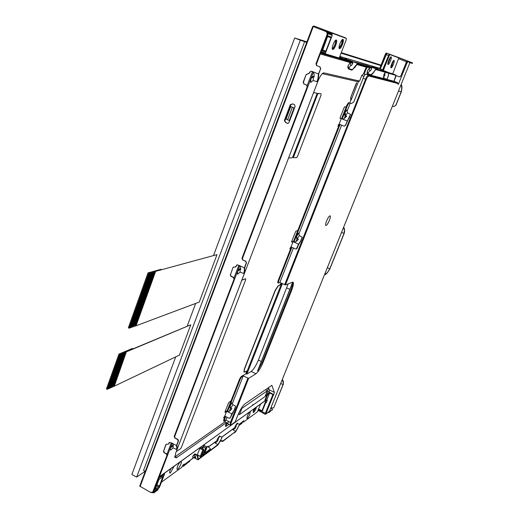 <?xml version="1.0" encoding="UTF-8"?>
<svg xmlns="http://www.w3.org/2000/svg" width="519" height="519" viewBox="0 0 519 519"><rect width="100%" height="100%" fill="white"/><g stroke="black" fill="none" stroke-linecap="round" stroke-linejoin="round"><path stroke-width="0.78" d="M213.575 255.406L294.675 37.997L300.313 40.21L136.666 477.097L131.858 474.463L175.733 356.845M187.203 326.094L195.663 303.414M148.765 273.228L155.278 271.431L154.941 272.371L148.447 274.188L148.765 273.228L148.025 272.871L160.903 269.342L161.649 269.698L216.994 254.628L199.257 302.064L136.036 325.802L129.069 328.177L129.406 327.249L136.121 324.764L136.4 323.979L129.711 326.47L129.426 327.262M119.662 354.432L126.435 351.59L126.136 352.498L119.357 355.359L119.662 354.432L118.948 354.068L132.332 348.463L133.059 348.833L190.765 324.797L179.444 355.074L114.303 386.181L107.161 389.321L107.478 388.426L114.381 385.169L114.654 384.41L107.777 387.674L107.504 388.439M136.666 477.097L145.158 471.278M294.675 37.997L306.911 41.838M341.281 52.633L381.037 65.122M306.71 42.376L300.313 40.21M341.08 53.152L380.862 65.569M116.626 378.844L116.477 379.337L109.619 382.535L107.777 387.674M116.457 379.324L109.593 382.522L109.781 382.01L116.665 378.831L116.937 378.072L110.08 381.251L109.801 382.023M118.455 373.764L118.306 374.257L111.462 377.391L110.08 381.251M118.287 374.244L111.442 377.378L111.624 376.859L118.494 373.745L118.767 372.979L111.929 376.1L111.65 376.872M120.291 368.665L120.142 369.158L113.317 372.227L111.929 376.1M120.116 369.145L113.291 372.214L113.473 371.695L120.324 368.646L120.603 367.88L113.778 370.936L113.499 371.708M125.825 353.29L125.676 353.789L118.896 356.663L113.778 370.936M125.65 353.776L118.87 356.65L119.059 356.125L125.858 353.27L126.136 352.498M119.357 355.359L119.078 356.138M107.161 389.321L106.453 388.952L118.948 354.068M126.435 351.59L114.303 386.181M190.765 324.797L126.707 351.726M114.349 385.182L114.037 386.039M125.676 353.789L125.397 354.561L118.611 357.442M125.364 354.574L124.936 355.846L118.144 358.746M124.897 355.859L124.469 357.13L117.683 360.043M124.437 357.143L124.009 358.408L117.216 361.341M123.976 358.428L123.548 359.693L116.749 362.645M123.516 359.706L123.087 360.977L116.282 363.942M123.055 360.99L122.627 362.256L115.821 365.24M122.594 362.268L122.166 363.534L115.354 366.531M122.134 363.553L121.706 364.818L114.894 367.828M121.673 364.831L121.245 366.096L114.427 369.126M121.212 366.109L120.784 367.374L113.966 370.417M120.752 367.387L120.603 367.88M120.142 369.158L119.87 369.924L113.038 373.005M119.831 369.937L119.409 371.202L112.571 374.296M119.376 371.215L118.948 372.473L112.11 375.581M118.916 372.486L118.741 372.973L111.903 376.087M118.306 374.257L118.034 375.016L111.189 378.163M118.001 375.036L117.579 376.288L110.729 379.447M117.541 376.307L117.119 377.56L110.268 380.738M117.086 377.579L116.937 378.072M116.477 379.337L116.204 380.103L109.34 383.307M116.172 380.116L115.75 381.368L108.886 384.592M115.718 381.387L115.296 382.633L108.426 385.877M115.257 382.652L114.835 383.904L107.965 387.155M114.803 383.917L114.654 384.41M119.338 355.346L126.111 352.492M107.757 387.661L114.634 384.397M108.218 386.376L115.088 383.132M108.672 385.092L115.542 381.861M109.133 383.807L115.997 380.596M110.054 381.238L116.911 378.059M110.515 379.953L117.372 376.788M110.982 378.662L117.826 375.516M112.364 374.796L119.201 371.695M112.824 373.505L119.662 370.423M113.752 370.923L120.577 367.867M114.219 369.632L121.037 366.596M114.68 368.334L121.498 365.318L114.705 368.347M115.147 367.037L121.959 364.033M115.607 365.746L122.419 362.755M116.074 364.448L122.88 361.477M116.541 363.151L123.34 360.192M117.002 361.853L123.801 358.914L117.028 361.866M117.469 360.549L124.262 357.63M117.936 359.252L124.722 356.345M118.403 357.948L125.189 355.061M125.209 355.074L118.429 357.961M124.748 356.358L117.962 359.265M124.288 357.643L117.495 360.562M123.366 360.205L116.561 363.164M122.906 361.49L116.1 364.461M122.445 362.768L115.633 365.759M121.984 364.046L115.166 367.05M121.063 366.602L114.238 369.645M119.681 370.436L112.85 373.518M119.227 371.708L112.389 374.809M117.852 375.529L111.001 378.675M117.391 376.8L110.541 379.966M116.022 380.609L109.159 383.82M115.568 381.874L108.698 385.104M115.114 383.145L108.237 386.389M138.437 318.238L138.281 318.75L131.612 321.17L129.711 326.47M138.255 318.737L131.586 321.157L131.774 320.625L138.469 318.225L138.755 317.44L132.085 319.847L131.8 320.638M139.851 314.306L139.695 314.819L133.039 317.187L132.085 319.847M139.676 314.806L133.013 317.174L133.208 316.642L139.883 314.293L140.169 313.508L133.513 315.857L133.227 316.655M143.166 305.101L143.01 305.613L136.38 307.864L133.513 315.857M142.985 305.6L136.354 307.851L136.549 307.313L143.199 305.088L143.484 304.296L136.86 306.528L136.575 307.326M148.408 290.543L148.246 291.062L141.668 293.118L136.86 306.528M148.22 291.049L141.642 293.105L141.836 292.567L148.44 290.53L148.726 289.732L142.148 291.769L141.856 292.58M153.682 275.874L153.52 276.4L146.987 278.262L142.148 291.769M153.501 276.387L146.968 278.249L147.156 277.704L153.715 275.868L154.007 275.064L147.474 276.906L147.182 277.717M148.447 274.188L147.474 276.906M129.069 328.177L128.349 327.813L148.025 272.871M155.278 271.431L216.994 254.628M155.557 271.567L136.036 325.802M136.082 324.777L135.764 325.666M148.421 274.175L154.967 272.384L154.681 273.189L148.155 275.005M154.649 273.195L154.195 274.525L147.668 276.361M154.162 274.538L154.007 275.064M153.52 276.4L153.235 277.204L146.695 279.073M153.202 277.211L152.755 278.541L146.215 280.429M152.722 278.547L152.275 279.877L145.729 281.785M152.242 279.884L151.795 281.214L145.242 283.134M151.762 281.22L151.314 282.544L144.756 284.49M151.282 282.557L150.834 283.88L144.276 285.839M150.802 283.887L150.354 285.21L143.789 287.189M150.322 285.223L149.874 286.54L143.309 288.538M149.842 286.553L149.394 287.87L142.822 289.887M149.362 287.883L148.914 289.2L142.342 291.23M148.882 289.213L148.726 289.732M148.246 291.062L147.96 291.86L141.376 293.923M147.928 291.866L147.48 293.183L140.896 295.266M147.448 293.196L147.007 294.513L140.415 296.615M146.974 294.52L146.527 295.836L139.929 297.951M146.494 295.849L146.053 297.16L139.449 299.294M146.021 297.173L145.573 298.483L138.969 300.637M145.541 298.496L145.099 299.807L138.489 301.98M145.067 299.82L144.626 301.13L138.009 303.317M144.593 301.137L144.152 302.447L137.529 304.653M144.113 302.46L143.672 303.771L137.055 305.989M143.64 303.777L143.458 304.283L136.834 306.515M143.01 305.613L142.725 306.405L136.095 308.662M142.693 306.418L142.251 307.722L135.615 309.999M142.219 307.735L141.778 309.039L135.141 311.329M141.745 309.052L141.304 310.356L134.661 312.665M141.272 310.368L140.831 311.666L134.181 313.995M140.798 311.679L140.357 312.983L133.707 315.325M140.325 312.996L140.169 313.508M139.695 314.819L139.416 315.604L132.754 317.985M139.384 315.617L138.943 316.921L132.28 319.315M138.91 316.927L138.755 317.44M138.281 318.75L138.002 319.535L131.326 321.968M137.963 319.548L137.529 320.846L130.853 323.292M137.496 320.859L137.061 322.156L130.379 324.615M137.022 322.163L136.588 323.46L129.906 325.938M136.555 323.473L136.4 323.979M129.685 326.457L136.374 323.973M130.165 325.134L136.847 322.662M130.639 323.811L137.314 321.358M131.112 322.487L137.788 320.048M132.06 319.834L138.729 317.427M132.54 318.504L139.202 316.116M133.493 315.844L140.143 313.495M133.967 314.514L140.617 312.185M134.447 313.184L141.09 310.868L134.473 313.197M134.921 311.854L141.564 309.551M135.401 310.518L142.037 308.234M135.881 309.181L142.511 306.917M137.314 305.178L143.932 302.966M137.795 303.842L144.412 301.643M138.275 302.499L144.885 300.326L138.301 302.512M138.755 301.163L145.359 299.002M139.235 299.82L145.839 297.679M139.715 298.477L146.313 296.355M140.195 297.134L146.793 295.032M140.675 295.791L147.266 293.702M141.162 294.448L147.746 292.379M142.122 291.756L148.7 289.719M142.608 290.413L149.18 288.389M143.088 289.064L149.66 287.059L143.114 289.077M143.575 287.714L150.134 285.729M144.055 286.365L150.614 284.399M144.542 285.015L151.094 283.069M145.022 283.666L151.574 281.733M145.508 282.31L152.054 280.396M145.995 280.961L152.534 279.06M146.481 279.605L153.014 277.723M147.448 276.893L153.981 275.051M147.934 275.537L154.461 273.714M154.487 273.721L147.96 275.55M153.04 277.736L146.507 279.618M152.56 279.073L146.021 280.967M152.08 280.409L145.534 282.323M151.6 281.746L145.048 283.679M151.12 283.076L144.567 285.028M150.64 284.412L144.081 286.378M150.16 285.742L143.594 287.727M149.206 288.402L142.628 290.426M147.772 292.392L141.181 294.461M147.292 293.715L140.701 295.804M146.812 295.039L140.221 297.147M146.339 296.368L139.741 298.49M145.865 297.692L139.261 299.833M145.385 299.015L138.781 301.176M144.431 301.656L137.82 303.849M143.958 302.979L137.34 305.191M142.537 306.93L135.9 309.194M142.063 308.247L135.427 310.531M141.59 309.564L134.946 311.867M140.643 312.191L133.993 314.527M139.228 316.129L132.566 318.517M137.814 320.061L131.138 322.5M137.34 321.371L130.665 323.824M136.873 322.675L130.185 325.147M313.56 92.635L316.875 93.186L316.752 94.452L292.911 156.615L292.074 157.808L288.927 157.958L288.836 157.276M293.352 157.627L317.479 94.562L318.309 93.407L320.956 93.77L318.082 93.316L317.252 94.471L293.462 156.485L293.533 157.698M293.572 157.724L296.68 157.588L297.504 156.414L321.079 95.113L320.995 93.79M241.893 279.988L245.701 278.768L242.23 280.02L241.575 280.818M176.466 451.037L176.681 451.329L180.573 448.65L181.449 447.3L245.708 279.722L245.701 278.768M356.67 82.865L350.76 97.338L356.469 82.781M322.293 73.64L323.888 72.887L359.57 81.055L358.408 81.593L357.319 81.347M358.408 81.593L351.279 99.758L350.669 99.661L350.967 97.416M242.847 375.607L246.123 373.732L246.441 371.104L244.06 372.142L244.488 369.21L275.394 290.355L278.34 285.839L279.728 285.262L278.152 285.748L275.206 290.264L244.3 369.113L243.917 372.071M245.941 373.641L246.317 371.072M281.266 283.14L279.54 285.171M281.454 283.231L279.728 285.262M288.201 283.77L258.384 360.102C255.984 365.772 253.59 369.547 251.202 371.435L246.862 374.095L246.129 373.732L281.648 283.322M232.395 403.497L243.216 375.918L248.633 378.377L231.227 422.55C230.566 424.386 230.585 425.113 231.305 424.737L235.159 421.973L237.734 415.447C240.148 409.77 242.568 405.897 244.994 403.827L271.865 385.338L274.356 392.403L269.257 389.853L268.712 388.361M267.084 391.482L268.952 387.349M409.329 62.793L409.815 62.987L409.322 62.805L409.556 62.228L407.979 61.644L406.786 63.435L398.41 84.26L397.775 84.097L397.684 82.722L393.992 81.269L395.887 75.365L388.776 73.25M351.447 103.521L348.47 102.717L351.389 103.515L353.757 102.055L363.131 78.213C364.234 75.586 365.175 74.23 365.947 74.139L370.086 75.002M370.676 75.158L386.071 79.193M386.603 79.329L393.992 81.269M269.556 411.126L265.786 414.026L265.988 413.539L262.861 412.183L262.374 410.957L265.773 402.478L266.344 402.536M258.423 410.471L265.105 414.266L265.786 414.026M265.644 414.22L269.342 411.34M258.838 409.822L258.566 410.049L259.111 410.626L260.739 411.457L260.96 410.899L261.777 411.314L266.117 400.486M267.83 393.616L269.095 392.727L269.77 392.844L269.238 392.695M348.048 65.738L350.202 62.708L350.734 65.375L348.593 68.404L348.048 65.738L347.834 67.658L348.554 68.936L351.344 70.039L352.239 69.922L357.5 63.409L358.746 63.772L358.486 64.447M384.06 74.249L383.943 74.755L384.826 75.476L384.975 72.926L384.06 74.249M387.135 78.817L388.108 76.728L386.895 79.18L383.833 78.311L383.47 77.824L383.93 74.807M385.001 72.997L384.553 74.859L384.897 74.996M384.728 72.135L384.975 72.926M370.384 74.606L367.75 73.568L367.29 71.09L367.16 73.471L370.313 75.093L370.384 74.606L371.221 74.502L373.258 72.654L375.99 68.884L388.874 72.654L388.108 76.728M373.258 72.654L375.801 69.552L388.569 73.25L388.361 75.878M388.874 72.654L382.503 70.149M387.836 77.13L388.089 76.28M351.344 70.039L351.402 69.514L348.593 68.404M351.402 69.514L352.297 69.403M354.509 67.425L352.239 69.922M346.692 59.484L352.498 61.443L352.901 61.956L352.446 64.064L351.35 65.615L350.734 65.375M352.836 62.371L352.771 63.344M354.445 67.95L357.299 64.122L358.48 64.46M352.901 61.956L352.498 61.443L357.5 63.409M352.868 62.274L348.723 60.833M370.313 75.093L371.156 74.989L371.221 74.502M373.187 73.14L371.156 74.989M371.61 67.911L371.559 68.93M375.99 68.884L371.299 67.042L371.682 67.522L371.286 69.501L370.287 70.954L369.71 70.727L367.75 73.568M371.643 67.82L371.299 67.042L370.073 66.562L369.82 67.21L371.63 67.918L371.682 67.522M327.353 272.741L324.933 274.324L325.595 274.532L327.353 272.741L329.857 268.933L344.285 233.187L344.61 230.689M327.392 272.423L327.956 271.975M327.359 267.674L329.792 268.784L327.989 271.664M329.792 268.784L344.045 233.453L344.356 231.098M384.722 74.924L385.014 73.043M367.29 71.09L369.249 68.255L369.71 70.727M344.344 230.391L344.058 228.503L343.377 227.912M343.591 228.01L343.552 227.478M343.844 227.607L344.603 229.982M341.586 232.363L344.045 233.453M354.367 62.008L358.746 63.772M382.509 70.136L379.019 68.547M396.97 56.869L412.527 62.89L393.649 55.702M409.478 62.416L409.841 62.552L410.068 61.975M348.586 61.054L339.277 57.823M348.586 61.067L348.852 60.366L342.501 58.277L342.229 58.991M367.264 66.51L358.694 64.019M367.212 65.725L368.574 66.023L368.321 66.666L369.82 67.21M368.321 66.666L367.374 66.322M270.905 407.798L273.383 408.012L273.857 407.37L283.05 384.598L283.413 382.38L283.303 384.274L273.857 407.37M273.494 407.928L274.032 407.24M380.187 68.936L386.642 53.327L386.065 53.107L385.429 54.028L379.616 68.709L379.045 68.482M348.852 60.366L344.837 58.738L346.763 59.302M412.32 63.461L412.547 62.896L412.32 63.461L409.841 62.552M339.549 57.116L342.501 58.277M386.674 53.327L386.065 53.107M354.373 61.995L367.29 65.543M239.395 414.642L241.86 408.408L267.408 390.671L265.066 396.516L252.675 405.268L253.019 404.392L252.331 405.508L239.395 414.642L238.305 414.078M241.86 408.408L241.413 408.181M322.273 73.659L357.014 81.483M262.367 362.074L290.938 289.913C292.288 286.43 292.839 283.932 292.599 282.42L257.586 370.949L262.367 362.074L263.094 362.431L291.684 290.264L290.938 289.913M347.535 112.785L346.854 110.028L345.167 112.24L345.518 115.737L347.535 112.785L350.481 114.342L345.271 125.442L344.188 126.175L339.115 124.151L338.375 124.761L338.064 126.279L338.609 126.312L293.417 241.666M350.422 114.731L345.446 125.455L344.259 126.175M346.445 116.606L344.934 115.627L344.525 113.739L344.96 112.156L346.634 110.119M345.518 115.737L346.711 116.224L343.494 119.078L341.301 118.566L339.115 124.151M347.049 120.927L342.702 119.143M298.217 239.486L296.725 238.519L296.252 236.904L296.621 235.49L298.36 233.219M296.641 236.515L298.594 233.206L299.346 235.535L302.149 237.144L300.702 240.926L298.581 244.164L294.429 242.276L297.063 240.822L298.419 239.181L297.277 238.662L296.284 236.353M302.11 237.43L300.676 241.316L298.685 244.352L297.108 248.348L296.368 248.984M297.277 238.662L299.346 235.535M235.529 406.494L234.549 409.608L230.079 418.132M235.516 406.539L233.991 410.458L231.818 413.915L227.925 411.911L230.507 410.354L231.883 408.596L230.812 408.044L230.053 406.358L231.701 403.146L232.181 403.004L232.927 404.697L235.224 405.871L235.522 406.825M230.812 408.044L232.927 404.697M231.519 403.049L229.735 406.591L230.3 407.856L231.746 408.803M231.818 413.915L230.287 417.814L229.002 418.262L224.772 416.082L226.66 411.262L227.925 411.911M226.66 411.262L225.012 412.378L224.993 411.976L228.36 403.38L229.119 402.186L231.026 400.934L227.017 411.171M225.038 416.219L223.546 420.948M323.888 72.887L323.123 73.03C321.423 74.113 319.717 76.767 318.011 81.003L175.72 452.99L174.799 457.427L176.421 457.752L226.472 422.563M225.694 422.161L225.123 421.746L175.805 456.195L174.78 456.493M260.668 404.009L257.249 411.989L243.463 422.096L242.976 421.253M297.75 230.611L296.096 231.052L295.35 232.168L291.684 241.549L291.652 242.101L293.086 241.666L291.029 246.927L290.082 248.108L289.959 249.003L290.614 248.822L277.97 281.097L277.756 282.803M289.933 248.588L290.815 248.303M277.97 281.097L278.547 281.363L291.892 247.316M294.007 241.932L340.016 124.521M342.229 118.883L347.652 105.046L349.086 102.963M348.47 102.717L347.036 104.799L341.612 118.63M339.407 124.268L338.609 126.312M291.308 247.05L290.614 248.822M224.772 416.082L223.78 417.438L223.683 418.126L224.48 417.639M223.773 417.464L224.837 416.738M225.123 411.645L226.109 410.983L228.503 411.93M293.404 248.004L279.871 282.492L278.314 283.063L278.547 281.363M350.247 103.132L347.159 111.001M345.187 116.022L344.175 118.604M341.599 125.176L298.899 234.004M296.985 238.876L295.875 241.705M364.351 73.503L366.064 69.15L365.441 68.904L363.735 73.257L364.091 74.152L365.168 74.58M363.884 74.016L363.365 73.88L361.853 75.527L363.975 76.371M267.746 393.558L269.53 392.306L273.727 394.609L274.356 392.403M265.215 396.153L267.765 394.297M265.417 395.653L267.934 393.876L267.733 394.375M266.5 392.928L267.934 393.876M321.066 52.536L339.205 58.018M374.199 67.34L378.066 68.618L374.082 67.353M265.001 400.798L158.898 477.227M287.591 119.837L289.557 120.538L294.286 108.056L292.32 107.342L287.591 119.837L286.053 119.078L290.77 106.603L292.32 107.342M289.226 120.518L293.962 108.023M290.77 106.603L294.286 108.056M365.441 68.904L366.842 66.886L371.598 68.261M319.996 53.853L320.521 54.021L320.009 53.82M366.064 69.15L367.465 67.126L371.598 68.326M388.77 73.302L395.887 75.365M398.41 84.26L397.807 84.02M279.871 282.492L285.456 284.918L292.937 282.064C293.838 282.946 293.423 285.677 291.684 290.264M225.59 416.504L224.072 421.22L225.888 420.079L227.004 417.237M284.672 284.736L365.616 79.199L366.401 79.491L366.972 77.571L285.456 284.918M200.353 447.307L197.181 455.007M267.856 393.597L268.349 393.843L267.071 395.932L265.332 400.966L266.76 400.026L269.582 392.974L272.871 394.622L265.313 413.429M264.852 400.72L266.578 395.686L267.071 395.932M239.395 424.231L243.794 420.662L243.456 421.499M207.996 446.891L208.151 446.081L206.809 446.995M203.746 444.867L204.239 445.133L204.337 444.465M204.239 445.133L204.097 445.49M242.568 421.915L239.441 424.295M235.976 426.871L235.613 426.683L235.003 427.507L235.133 426.365L236.093 426.676L235.081 428.311L233.141 429.94L235.827 431.328L222.988 440.858L220.588 440.566M218.162 439.885L217.792 439.69L217.195 440.521L217.292 439.359L218.278 439.697L217.202 441.422L215.281 443.064L214.386 442.603M227.692 423.53L226.907 423.121L225.921 426.462L228.795 424.484M406.786 63.435L406.046 63.143L400.681 76.254L406.507 61.761L407.104 60.866L408.972 61.56L386.915 53.198L380.265 69.033M406.046 63.143L407.233 61.359L408.816 61.943L408.972 61.56M269.53 392.306L269.037 391.073L266.552 392.812M192.86 458.232L195.073 456.272L194.878 454.495L192.666 456.519L192.86 458.232L183.843 464.933L183.136 464.92M339.984 118.254L343.007 119.208M337.992 126.059L338.693 126.098M242.886 375.503L243.443 375.782L242.658 375.639L241.153 376.56L241.711 376.839L240.213 379.188L227.569 411.45M229.333 411.301L230.566 408.161M241.711 376.839L243.216 375.918M268.349 393.843L269.582 392.974M346.186 106.959L344.733 106.778L344.006 107.822L340.107 117.794L340.023 118.455L341.301 118.566M366.972 77.571L368.788 76.014L368.425 75.119L365.947 74.139M291.84 284.127L292.599 282.42M225.278 420.5L225.123 421.746M241.153 376.56L239.655 378.909L231.026 400.934M349.8 102.924L351.058 99.726M350.636 99.648L350.76 97.338M255.608 407.642L253.129 411.956M226.544 422.609L225.402 426.19M273.727 394.609L272.871 394.622M332.387 33.274L346.374 38.458L346.238 39.775L339.154 58.147M328.728 32.58L328.508 33.008M342.994 39.418L343.001 39.425C344.661 39.827 340.989 49.35 339.458 48.604L339.439 48.591C337.765 48.202 341.476 38.614 342.994 39.418M332.685 49.435L332.66 49.422C330.921 49.007 334.716 39.204 336.286 40.08C338.005 40.508 334.281 50.187 332.685 49.435M172.814 445.86L173.119 447.871L176.356 449.376L176.791 447.702L176.486 445.574L171.685 443.025L172.918 444.413L173.404 446.171L172.814 445.86L170.329 448.098L171.737 445.938L173.275 445.308M257.586 370.949L258.287 368.957M240.135 272.112L243.606 273.455L244.261 271.645L244.365 267.869L239.233 265.469L240.433 267.155L240.725 269.575L240.096 269.283L240.135 272.112L237.637 274.194L237.592 271.372L239.583 268.848L240.712 268.842M240.096 269.283L237.592 271.372M258.293 409.939L258.631 409.712M291.042 104.449L284.834 120.875M320.956 52.828L320.424 52.73M269.037 391.073L269.484 389.964M345.699 38.198L332.387 33.261M328.014 32.314L327.794 32.736M345.706 38.198L342.884 36.83M335.871 40.119C335.936 43.602 334.774 46.606 332.381 49.123M342.592 39.463C342.624 42.869 341.483 45.808 339.166 48.286M396.036 75.547L399.546 76.909L400.765 76.28M225.888 420.079L228.263 421.298L227.893 424.017M266.76 400.026L267.246 400.272L266.266 402.725L265.773 402.478M361.853 75.527L363.968 76.384M248.633 378.377L255.938 373.797C258.306 371.896 260.694 368.107 263.094 362.431M326.101 225.434C327.677 225.207 331.453 216.287 330.129 215.904L329.902 215.891C328.339 216.047 324.524 225.051 325.854 225.421L326.101 225.434M265.929 400.623L261.777 411.314M249.86 414.22C248.672 416.893 247.693 418.295 246.927 418.411L247.329 416.056C248.523 413.371 249.503 411.969 250.262 411.852L249.86 414.22M256.561 406.954L256.101 408.414C254.933 411.035 253.979 412.41 253.24 412.527C252.948 411.995 253.35 410.639 254.446 408.472M204.713 453.139L206.847 447.683L206.504 446.833L204.298 445.879L203.195 447.527M204.668 453.269L210.422 448.935L209.261 447.56L207.386 446.574M203.072 452.043L204.694 452.587L203.098 453.768L202.416 453.716M202.079 454.592L202.585 455.072L203.935 454.08L203.571 455.007L203.052 454.728M210.273 449.123L209.773 450.408L203.571 455.007M204.298 445.879L201.346 448.007L203.539 449.045M209.773 450.408L210.422 448.935M409.556 62.228L408.816 61.943M162.927 476.293L159.404 486.121L155.207 489.599L158.879 479.673L162.927 476.293M398.56 57.791L389.211 54.086L382.555 69.935M246.862 374.095L282.407 283.679M294.429 242.276L293.086 241.666M294.896 242.334L292.495 241.4L291.646 241.659M359.57 81.055L361.749 75.502M399.546 76.909L400.681 76.254M393.655 60.924L393.661 60.561M173.119 447.871L170.641 450.096L170.329 448.098M269.549 411.165L409.802 62.981L269.523 411.204M320.833 51.66L325.491 53.055L332.251 35.344L331.797 34.286L326.918 32.386M325.413 30.336L345.57 37.868L325.368 30.329M327.593 32.152L327.405 32.58M330.953 37.79L325.841 51.18L325.329 51.881L322.344 50.985L327.58 36.596L328.092 35.895L331.031 36.946L330.953 37.79L327.619 36.492M267.408 390.671L265.501 389.717M390.58 57.129L387.862 63.921M391.391 64.654L392.442 65.063L391.566 66.679M378.066 68.618L376.71 68.086M395.88 76.371L394.057 81.295M291.029 246.927L295.532 248.977L296.505 248.945M298.581 244.164L296.297 249.01M177.31 466.776C178.808 463.428 180.106 461.702 181.189 461.605C182.422 462.241 178.023 470.37 176.985 469.364L177.31 466.776M266.902 394.959L266.578 395.686M395.991 75.768L395.666 74.976L392.721 73.821L398.839 57.901L389.328 54.365L398.281 57.687M313.191 80.529L316.921 81.665L317.881 79.07L318.426 73.97L312.931 71.765L314.086 73.795L314.138 76.994L313.47 76.721L313.191 80.529L310.68 82.424L310.952 78.622L312.905 76.325L314.19 76.358M258.494 410.042L258.164 410.269M292.028 284.217L258.468 369.048M316.181 63.889L316.655 65.589L320.002 66.886L316.888 65.647L316.181 63.889L327.178 34.981C327.632 33.346 327.158 32.172 325.75 31.445L319.483 29.019L332.166 33.852L332.458 33.08L318.575 27.695L326.269 30.744L325.977 31.529M292.937 103.975L290.951 104.475L284.782 120.784L285.963 122.666L287.863 123.431M234.335 432.437L222.781 441.39L220.328 441.072M232.402 429.44L233.252 429.881M242.159 422.81L239.531 424.73M242.276 422.667L242.204 422.278M195.391 457.713L194.391 457.226M215.281 443.064L217.948 444.601L198.31 459.179L197.616 455.461L194.878 454.495M383.327 70.48L389.269 55.514L388.692 55.293L382.756 70.253M243.949 272.936L243.625 273.416M244.261 271.645L244.001 272.864M244.637 271.093L244.741 267.493L246.499 262.893L245.824 261.206L242.652 259.941L245.558 261.291L246.499 262.893M244.365 267.869L246.227 262.984M176.752 448.228L177.135 447.638L176.739 448.779M177.135 447.638L176.888 445.107L178.491 440.91L177.855 439.295L174.832 438.055L177.55 439.496L178.186 441.118L178.491 440.91M176.486 445.574L178.186 441.118M221.885 437.582L221.86 437.978L221.594 436.992L219.388 436.025L217.292 439.359M217.15 439.561L219.388 436.025M221.86 437.978L217.948 444.601M221.84 437.718L220.238 440.942M196.688 455.455L197.278 455.993L197.979 459.821L217.837 445.068L220.251 441.202M197.979 459.821L194.619 458.03L195.65 457.752L195.605 456.558L195.073 456.272M197.032 454.916L195.241 453.969L194.45 454.073L192.666 456.519M193.853 457.615L194.619 458.03L195.378 457.752M234.99 426.566L237.105 423.199L239.531 424.555L235.827 431.328M239.519 424.698L235.71 431.782L234.205 432.904L234.413 432.379M317.881 79.07L318.478 77.5L318.776 73.704L320.71 68.644L320.002 66.886M318.251 78.564L316.966 81.58M239.233 265.469L237.04 264.794L235.308 267.103L233.582 267.006L232.895 267.694L230.546 274.532L232.895 267.694M233.758 266.961L233.174 267.603M235.996 266.416L237.209 264.748M153.287 491.376L167.254 455.28L166.618 453.671L166.307 453.878L166.943 455.487L152.683 492.213L150.465 492.31L139.728 486.121L312.762 26.411L319.71 29.103M189.591 460.729L189.669 461.248L183.732 465.595L182.617 465.777M189.669 461.248L183.512 466.172L182.383 466.354M312.931 71.765L311.303 71.135L309.824 71.992L311.426 71.168M309.824 71.992L309.434 73.01L306.087 74.606L303.193 82.229L303.9 83.981L306.742 85.077L307.449 86.829L241.977 258.254L242.652 259.941M242.25 258.17L242.924 259.857M241.977 258.254L307.216 86.79L306.508 85.038L303.9 83.981M230.267 274.629L230.936 276.303L230.546 274.532M376.736 68.034L371.682 66.387L374.355 67.464L378.091 68.566M236.268 266.325L235.412 267.058M166.197 444.219L168.312 444.173L169.35 442.396L171.685 443.025M168.669 443.706L169.538 442.292M304.14 84.02L303.433 82.274L306.087 74.606M307.683 73.782L306.327 74.652M309.434 73.01L308.072 73.886M166.151 444.251L163.706 450.842L165.795 444.718M166.339 444.147L166.099 444.511M163.394 451.05L164.03 452.659L166.307 453.878M164.03 452.659L166.618 453.671M164.341 452.445L163.706 450.842M175.137 437.854L174.494 436.239L234.316 279.034L233.368 277.451L234.037 279.131L174.189 436.44L174.832 438.055M168.98 443.505L168.435 444.076M230.936 276.303L233.368 277.451M231.215 276.205L233.647 277.36M309.668 73.062L310.057 72.044M368.574 66.023L370.073 66.562M153.605 491.143L152.917 492.038M158.029 489.339L157.795 489.949L158.029 489.339L154.182 492.187L152.476 492.349M157.795 489.949L153.948 492.81L150.964 492.518M158.243 489.06L158.211 488.58M315.948 63.831L326.951 34.903C327.405 33.268 326.931 32.087 325.523 31.361L312.762 26.411M332.056 33.813L332.355 33.041L326.269 30.744M241.958 423.316L239.428 425.171M318.588 27.702L314.008 25.995L312.996 26.495M161.441 482.203L181.663 467.385L182.87 465.121L184.239 464.122L184.018 464.7M174.196 466.081L170.44 472.9L169.719 473.075C169.298 472.413 169.732 470.837 171.023 468.359M316.875 93.186L313.664 92.616M320.288 53.081L320.521 54.021L352.777 63.312M388.867 72.692L392.721 73.821M389.269 55.514L389.905 54.586M388.692 55.293L389.328 54.365M393.655 60.522L390.846 67.528M391.047 67.866L391.034 67.859C389.899 67.632 393.039 59.815 394.031 60.412C395.154 60.652 392.053 68.385 391.047 67.866M390.742 56.986L387.888 64.135M388.095 64.466L388.082 64.46C386.915 64.226 390.08 56.286 391.112 56.876L391.118 56.876C392.28 57.129 389.133 65.011 388.095 64.466M313.47 76.721L310.952 78.622M332.322 48.942C334.528 46.457 335.657 43.544 335.702 40.21M339.115 48.105L341.573 44.096L342.423 39.561M290.951 104.475L284.782 120.784M313.275 93.375L313.891 92.713M318.426 73.97L320.71 68.644M282.018 380.213L282.686 380.758L282.952 380.33L283.413 382.38M282.226 380.317L282.485 379.882L282.952 380.33M283.348 381.828L283.153 382.808M283.089 382.256L282.686 380.758M401.953 87.802L401.706 88.178L401.537 85.914L401.064 85.369L401.31 84.986L401.784 85.538L401.953 87.802L401.369 91.759L395.867 105.389L393.681 106.622M280.721 383.444L283.05 384.598M401.706 88.178L401.667 89.041L401.914 88.665M398.56 90.935L401.148 91.967L401.667 89.041M392.416 106.187L393.642 106.622L395.744 105.363L401.148 91.967M319.769 66.828L320.483 68.592M294.448 104.598L292.8 103.917L290.406 104.52L284.36 120.505L285.709 122.653L287.76 123.431L288.986 122.581L295.149 106.337L294.448 104.598M268.433 412.112L269.199 412.008L272.533 409.439L270.834 407.986M267.875 412.534L269.004 412.488L272.533 409.439M145.288 471.349L143.536 470.396L304.659 41.572M397.684 82.722L368.425 75.119C367.66 75.21 366.725 76.572 365.616 79.199L363.131 78.213M258.916 411.113L259.111 410.626M383.833 78.311L384.3 75.268M373.881 72.349L373.946 71.862M351.194 60.931L350.928 61.618M344.058 228.503L344.311 228.101M349.8 60.412L349.534 61.106M349.553 60.34L349.287 61.034M355.197 67.107L355.262 66.581M345.096 60.048L345.375 59.341M386.006 54.248L385.429 54.028M386.915 79.135L387.187 78.732M367.257 66.523L367.517 65.868M349.624 116.879L349.566 117.346M349.118 117.878L349.066 118.345M350.461 114.42L350.403 114.887M344.979 113.226L344.603 113.071M301.221 239.875L301.195 240.258M300.702 240.926L300.676 241.316M302.123 237.267L302.097 237.65M230.053 406.358L229.722 406.189M175.805 456.195L176.421 457.752M347.036 104.799L347.652 105.046M363.365 73.88L365.155 74.587M167.047 454.047L171.315 442.824M234.108 277.73L238.837 265.287M307.235 85.447L312.503 71.596M320.294 53.957L316.149 64.843M313.392 72.096L242.23 259.065M239.674 265.78L174.488 437.069M172.107 443.317L159.229 477.162M398.008 83.52L368.788 76.014M395.88 75.365L395.322 75.145M223.721 419.579L224.273 419.858M265.06 399.474L265.553 399.721M207.535 446.463L208.054 446.736M235.107 427.364L235.866 426.813M217.299 440.378L218.051 439.827M221.756 437.115L235.01 427.435M208.216 447.015L217.202 440.449M193.217 457.972L195.345 456.415M367.465 67.126L366.842 66.886M289.771 289.368L286.838 287.993M258.384 360.102L261.232 361.509M225.577 424.847L226.122 425.126M273.545 394.738L265.988 413.539M251.202 371.435L255.938 373.797M235.159 421.973L231.305 424.737M197.278 454.748L200.918 456.675L201.262 456.428L203.74 449.954L201.054 456.525M258.644 409.063L261.887 410.711M253.544 410.438L254.096 410.717M253.473 410.639L253.979 410.899M201.982 448.221L203.519 447.112L205.556 448.189L203.889 452.477M206.679 447.806L206.367 448.299L205.556 448.189L206.341 446.956L206.679 447.806L206.886 447.521M204.694 452.587L206.367 448.299M202.585 455.072L203.098 453.768M206.62 446.904L203.338 445.159M201.346 448.007L203.552 449.052L203.766 450.2M203.74 449.954L203.403 449.091L200.152 447.586M199.757 448.371L202.76 449.96L200.276 456.344L200.217 456.739L200.918 456.675L197.531 455.306M407.979 61.644L407.233 61.359M159.158 487.879L164.523 474.139L159.339 487.633L153.559 492.031L159.411 487.451M153.176 491.817L153.741 491.785L158.898 478.226L158.788 477.512M164.231 473.38L164.504 473.983M158.496 478.291L164.458 474.223L164.134 473.309M162.998 476.689L162.648 476.494M159.404 486.121L156.933 484.765M156.576 485.713L158.859 486.958M386.026 54.489L388.329 55.384M382.574 69.877L380.284 68.982M239.655 378.909L240.213 379.188M406.507 61.761L398.741 58.751M389.211 54.086L386.915 53.198M398.774 57.641L407.104 60.866M327.041 32.444L331.797 34.286L326.996 32.515M327.255 33.112L327.619 32.755L328.047 33.813L327.346 33.553M320.58 52.315L321.203 51.79L328.047 33.813L332.218 35.331M325.458 53.048L324.518 53.554L320.554 52.387L324.518 53.554L325.491 53.055L332.251 35.344L331.797 34.286M325.329 51.881L322.28 50.68M391.105 65.569L391.923 65.887M391.404 64.628L392.455 65.037M203.811 450.051L201.482 456.065M228.263 421.298L230.449 422.434L230.079 425.145M247.855 378.241L230.449 422.434L231.227 422.55M357.007 64.538L366.343 67.223M244.76 270.315L244.384 270.873M177.174 447.106L176.791 447.702M219.894 436.103L217.798 439.444M197.733 457.609L198.076 457.07M197.278 455.993L197.616 455.461M197.771 457.797L198.109 457.258M195.118 458.141L195.326 457.816M237.598 423.264L235.626 426.436M237.105 423.199L235.133 426.365M183.732 465.595L183.512 466.172M368.788 66.082L368.535 66.73M379.752 68.359L339.822 56.409L379.752 68.359M154.182 492.187L153.948 492.81M329.429 31.957L329.13 32.736M222.781 441.39L222.988 440.858M395.666 74.976L388.822 72.978M371.617 67.97L358.629 64.187M352.842 62.501L320.314 53.029M203.571 450.077L203.234 449.214L202.76 449.96L203.571 450.077M325.841 51.18L322.52 49.876M318.478 77.5L318.108 78.006M401.537 85.914L401.784 85.538M313.249 26.605L140.085 486.595M269.004 412.488L269.199 412.008M272.443 409.549L272.248 410.029M383.47 77.824L383.937 74.781M358.791 63.785L358.519 64.473M348.625 61.08L348.898 60.379M386.895 79.18L387.161 78.778M302.149 237.144L302.116 237.533M267.966 393.843L267.765 394.343M265.079 400.837L159.716 476.481M223.52 420.935L224.072 421.22M243.353 422.122L242.678 421.778M208.301 447.054L218.129 439.872M221.808 437.18L235.944 426.852M183.843 464.933L195.429 456.461M225.376 426.183L225.921 426.462M258.371 410.535L258.566 410.049M350.481 114.342L350.422 114.809M258.423 409.608L260.96 410.899M253.557 410.399L254.115 410.685M202.125 448.299L203.234 447.501M204.713 453.21L206.893 447.625L206.594 446.807L203.396 445.12M202.436 455.066L201.988 454.826M277.736 282.797L278.314 283.063M225.583 422.103L227.711 423.206M243.982 272.903L243.606 273.455M227.847 423.991L230.034 425.126L231.13 424.964M264.839 400.713L265.332 400.966M367.296 66.529L367.549 65.874M189.753 461.138L189.532 461.709M317.284 81.165L316.921 81.665M312.723 26.398L139.728 486.121"/></g></svg>
